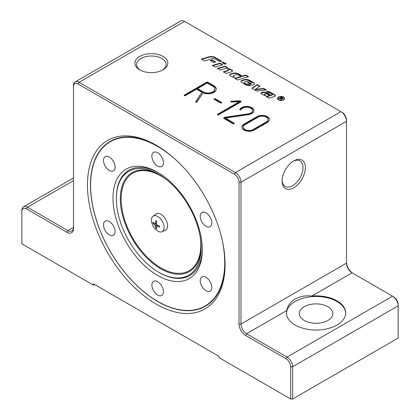 <?xml version="1.0" encoding="UTF-8"?>
<svg xmlns="http://www.w3.org/2000/svg" width="420" height="420" viewBox="0 0 420 420"><rect width="100%" height="100%" fill="white"/><g stroke="black" fill="none" stroke-linecap="round" stroke-linejoin="round"><path stroke-width="0.63" d="M222.411 62.837L223.372 62.549L225.692 63.887M223.372 62.15L226.149 63.751L224.732 64.176L221.954 62.57L223.372 62.15L223.372 62.549M278.565 99.892A3.533 2.037 180 0 1 277.531 98.453A3.533 2.037 180 0 1 281.064 96.411A3.533 2.037 180 0 1 284.597 98.453A3.533 2.037 180 0 1 282.413 100.333A3.533 2.037 180 0 1 278.565 99.892M277.552 98.653A3.533 2.037 180 0 1 278.192 97.666M283.936 97.666A3.533 2.037 180 0 1 284.576 98.653M278.817 99.75A3.176 1.832 0 0 0 282.277 100.144A3.176 1.832 0 0 0 284.24 98.453A3.176 1.832 0 0 0 281.064 96.616A3.176 1.832 0 0 0 277.888 98.453A3.176 1.832 0 0 0 278.817 99.75M283.936 99.64A3.176 1.832 0 0 0 284.24 98.852A3.176 1.832 0 0 0 284.219 98.653M277.909 98.653A3.176 1.832 0 0 0 277.888 98.852A3.176 1.832 0 0 0 278.192 99.64M280.807 98.49L280.786 99.194L280.807 98.49L280.214 98.133L279.022 98.821L278.665 98.616L281.348 97.067L283.075 98.301L282.755 98.726L281.274 98.711L281.027 99.976L280.581 99.719L280.807 98.894L280.707 99.792M281.274 98.711L281.353 99.314M282.534 97.755L283.006 98.511M281.348 97.067L281.353 97.472L279.017 98.816M280.865 98.558L281.274 98.795M282.392 98.915L282.25 98.338L282.392 98.915M280.518 97.955L282.392 98.516L282.25 97.933L281.405 97.445L280.518 98.306M282.392 98.863L282.25 97.933M281.29 99.288L281.353 99.01M257.108 84.609L259.906 86.226L255.381 89.313L263.823 88.489L266.527 90.048L256.578 91.019L251.774 88.247L257.108 84.609L257.108 85.013L259.586 86.447M252.095 88.431L257.108 85.013M263.823 88.489L263.823 88.893L265.934 90.106M255.381 89.313L255.381 89.717L263.823 88.893M223.75 72.067L228.06 70.781A1.218 0.704 0 0 0 228.722 70.156A1.218 0.704 0 0 0 228.669 69.951M228.107 69.106A2.74 1.586 180 0 1 230.344 69.557L231.966 70.497A1.827 1.055 180 0 1 232.47 71.043M231.515 71.778L226.07 73.406L223.293 71.804L228.06 70.376A1.218 0.704 0 0 0 228.722 69.752A1.218 0.704 0 0 0 228.365 69.253L227.535 68.775A2.74 1.586 180 0 1 230.344 69.158L231.966 70.093A1.827 1.055 180 0 1 232.502 70.844A1.827 1.055 180 0 1 231.515 71.778M240.912 81.653A2.131 1.234 180 0 1 242.036 80.761L243.941 80.189A4.877 2.814 180 0 1 249.632 80.698L253.775 83.087A2.436 1.407 180 0 1 254.462 83.879M248.288 82.252L250.226 83.375L250.777 83.207A1.066 0.614 0 0 0 251.354 82.661A1.066 0.614 0 0 0 251.039 82.226L249.559 81.37A1.827 1.055 0 0 0 247.427 81.181L244.844 81.953A1.218 0.704 0 0 0 244.183 82.577A1.218 0.704 0 0 0 244.54 83.076L245.873 83.848A1.827 1.055 0 0 0 247.958 84.052L250.651 85.607A4.877 2.814 180 0 1 245.941 84.882L241.511 82.32A2.131 1.234 180 0 1 240.886 81.448A2.131 1.234 180 0 1 242.036 80.357L243.941 79.784A4.877 2.814 180 0 1 249.632 80.294L253.775 82.682A2.436 1.407 180 0 1 254.489 83.68A2.436 1.407 180 0 1 253.171 84.929L252.152 85.234L247.438 82.509L248.288 82.252L248.288 82.656L250.226 83.774L250.777 83.611A1.066 0.614 0 0 0 251.354 83.066A1.066 0.614 0 0 0 251.297 82.861M247.895 82.772L248.288 82.656M250.226 83.375L250.226 83.774M247.958 84.052L247.958 84.457L250.073 85.675M244.235 82.782A1.218 0.704 0 0 0 244.183 82.982A1.218 0.704 0 0 0 244.54 83.48L245.873 84.247A1.827 1.055 0 0 0 247.958 84.457M217.933 68.712L225.136 66.554L227.456 67.893M227.918 67.757L220.253 70.051L217.476 68.444L225.136 66.15L227.918 67.757M225.136 66.15L225.136 66.554M219.922 61.651L215.943 59.351A3.959 2.289 0 0 0 211.318 58.937L204.53 60.968L201.316 59.115L208.625 56.931A5.791 3.344 180 0 1 215.381 57.535L221.629 61.142L219.922 61.651M201.779 59.383L208.625 57.335A5.791 3.344 180 0 1 215.381 57.939L221.167 61.278M212.767 65.725L219.965 63.567L222.285 64.911M219.965 63.168L222.747 64.769L215.082 67.064L212.305 65.462L219.965 63.168L219.965 63.567M270.701 95.193L271.766 94.878A0.913 0.53 0 0 0 272.26 94.411A0.913 0.53 0 0 0 271.992 94.038L270.596 93.23A1.522 0.882 0 0 0 268.916 93.041L266.48 91.513A3.654 2.111 180 0 1 270.013 92.059L274.838 94.847A1.827 1.055 180 0 1 275.373 95.592A1.827 1.055 180 0 1 274.386 96.532L268.942 98.159L266.165 96.553L269.567 95.534L266.978 94.038A1.675 0.966 0 0 0 265.02 93.865L264.968 93.88A0.913 0.53 0 0 0 264.474 94.348A0.913 0.53 0 0 0 264.742 94.721L265.965 95.429A2.436 1.407 180 0 1 263.587 95.067L261.461 93.839A1.522 0.882 180 0 1 261.019 93.219A1.522 0.882 180 0 1 261.839 92.437L261.959 92.405A3.959 2.289 180 0 1 266.579 92.815L270.701 95.193L270.701 95.597L271.766 95.282A0.913 0.53 0 0 0 272.26 94.81A0.913 0.53 0 0 0 272.192 94.61M269.567 95.534L269.567 95.939L266.621 96.82M264.542 94.552A0.913 0.53 0 0 0 264.474 94.752A0.913 0.53 0 0 0 264.742 95.125L265.356 95.482M261.056 93.419A1.522 0.882 180 0 1 261.839 92.841L261.959 92.804A3.959 2.289 180 0 1 266.579 93.219L270.701 95.597M266.878 91.87A3.654 2.111 180 0 1 270.013 92.463L274.838 95.251A1.827 1.055 180 0 1 275.342 95.792M210.772 60.842L212.299 60.386L215.266 62.097M212.299 59.987L215.728 61.961L213.738 62.559L210.315 60.58L212.299 59.987L212.299 60.386M229.714 75.185A2.131 1.234 180 0 1 230.832 74.293L232.738 73.721A4.877 2.814 180 0 1 238.429 74.23L242.372 76.503L245.774 75.484L248.094 76.823M242.372 76.104L245.774 75.08L248.556 76.687L237.489 79.999L234.712 78.393L240.954 76.524L238.371 75.038A2.131 1.234 0 0 0 235.883 74.812L233.924 75.401A1.218 0.704 0 0 0 233.268 76.025A1.218 0.704 0 0 0 233.62 76.524L234.701 77.149A2.436 1.407 180 0 1 232.029 76.844L230.307 75.852A2.131 1.234 180 0 1 229.682 74.981A2.131 1.234 180 0 1 230.832 73.889L232.738 73.316A4.877 2.814 180 0 1 238.429 73.826L242.372 76.104L242.372 76.503M245.774 75.08L245.774 75.484M235.168 78.661L240.954 76.928L240.954 76.524M233.315 76.23A1.218 0.704 0 0 0 233.268 76.43A1.218 0.704 0 0 0 233.62 76.928L234.161 77.238M94.573 284.492L93.455 285.138L21.856 243.799L21.856 211.565A6.515 3.759 60 0 1 26.46 208.908L66.938 232.276A9.277 5.355 -120 0 0 73.5 228.491L73.5 86.662A6.515 3.759 60 0 1 78.104 84.005L234.423 174.253A6.515 3.759 60 0 1 239.033 182.233L239.033 324.056A9.277 5.355 -120 0 0 245.59 335.423L286.067 358.79A6.515 3.759 60 0 1 290.671 366.765L290.671 399L292.63 399L292.63 366.765A7.896 4.557 -120 0 0 287.044 357.094L246.566 333.727A7.896 4.557 60 0 1 240.986 324.056L240.986 182.233A7.896 4.557 -120 0 0 235.405 172.562L79.081 82.309A7.896 4.557 -120 0 0 75.133 81.921A7.896 4.557 -120 0 0 73.5 85.533L73.5 86.662M93.455 285.138L93.455 283.846L219.072 356.37L219.072 357.661L290.671 399M225.073 264.427A97.309 56.185 60 0 1 156.266 304.154A97.309 56.185 60 0 1 87.455 184.973A97.309 56.185 60 0 1 156.266 145.247A97.309 56.185 60 0 1 225.073 264.427M327.941 306.731A16.779 9.686 0 0 0 309.656 304.631A16.779 9.686 0 0 0 299.297 313.582A16.779 9.686 0 0 0 304.211 320.434A16.779 9.686 0 0 0 322.497 322.534A16.779 9.686 0 0 0 332.855 313.582A16.779 9.686 0 0 0 327.941 306.731M162.377 70.192A14.753 8.521 0 0 0 166.136 64.512A14.753 8.521 0 0 0 151.379 55.991A14.753 8.521 0 0 0 136.626 64.512A14.753 8.521 0 0 0 140.38 70.192M139.75 69.846L139.75 69.846A16.443 9.492 180 0 1 139.75 56.416A16.443 9.492 180 0 1 163.007 56.416A16.443 9.492 180 0 1 163.007 69.846A16.443 9.492 180 0 1 139.75 69.846M239.033 182.233L240.986 182.233L346.5 121.312L346.5 120.183A6.515 3.759 -120 0 0 341.896 112.208L340.919 111.641A7.896 4.557 60 0 1 346.5 121.312L346.5 263.141A7.896 4.557 -120 0 0 352.086 272.806L392.564 296.179A7.896 4.557 60 0 1 398.144 305.849L398.144 338.079L292.63 399M353.047 273.362A9.277 5.355 60 0 1 346.5 262.012M290.671 366.765L292.63 366.765L398.144 305.849L398.144 304.721A6.515 3.759 -120 0 0 393.54 296.741L392.564 296.179L393.54 296.741M66.938 232.276L67.914 230.585L73.5 227.362A7.896 4.557 60 0 1 71.862 230.974A7.896 4.557 60 0 1 67.914 230.585L27.436 207.212A7.896 4.557 -120 0 0 23.489 206.824A7.896 4.557 -120 0 0 21.856 210.436L21.856 211.565M75.133 81.921L180.653 21A7.896 4.557 60 0 1 184.595 21.389L341.896 112.208M244.965 124.735A5.822 3.36 0 0 0 243.259 127.113A5.822 3.36 0 0 0 246.85 130.221A5.822 3.36 0 0 0 253.197 129.491L266.317 121.916A5.822 3.36 0 0 0 268.023 119.537A5.822 3.36 0 0 0 264.427 116.434A5.822 3.36 0 0 0 258.085 117.164L244.965 124.735M282.114 181.052A16.443 9.492 -60 0 1 293.743 160.907A16.443 9.492 -60 0 1 305.371 167.622A16.443 9.492 -60 0 1 293.743 187.761A16.443 9.492 -60 0 1 282.114 181.052M311.887 296.016A29.61 17.094 180 0 1 345.681 312.937A29.61 17.094 180 0 1 316.076 330.031A29.61 17.094 180 0 1 286.466 312.937A29.61 17.094 180 0 1 286.766 310.522C288.362 300.815 299.187 294.562 311.887 296.016L352.086 272.811A7.896 4.557 -120 0 0 352.086 272.811L352.086 272.811M205.422 306.217A95.177 54.952 60 0 1 157.894 301.471A95.177 54.952 60 0 1 157.778 301.403M90.594 185.041A95.177 54.952 60 0 1 90.594 184.905A95.177 54.952 60 0 1 110.25 141.372M157.028 145.688A95.177 54.952 -120 0 0 110.187 141.403A95.177 54.952 -120 0 0 110.187 251.302A95.177 54.952 -120 0 0 205.364 306.254A95.177 54.952 -120 0 0 225.067 263.55M282.13 180.332A14.753 8.521 120 0 0 285.169 186.422A14.753 8.521 120 0 0 299.927 177.907A14.753 8.521 120 0 0 299.927 160.871A14.753 8.521 120 0 0 293.129 161.28M197.578 88.594L203.233 91.859A6.809 3.932 0 0 0 210.651 92.71A6.809 3.932 0 0 0 214.856 89.082A6.809 3.932 0 0 0 212.861 86.299L207.207 83.034L197.578 88.594L197.578 89.082L203.233 92.342A6.809 3.932 0 0 0 210.651 93.198A6.809 3.932 0 0 0 214.856 89.565L214.856 89.082M254.173 130.053A7.203 4.158 180 0 1 246.325 130.956A7.203 4.158 180 0 1 241.878 127.113A7.203 4.158 180 0 1 243.989 124.173L257.108 116.597A7.203 4.158 180 0 1 264.957 115.694A7.203 4.158 180 0 1 269.404 119.537A7.203 4.158 180 0 1 267.293 122.483L254.173 130.053M185.367 95.65A0.693 0.399 180 0 1 184.611 95.734A0.693 0.399 180 0 1 184.186 95.366A0.693 0.399 180 0 1 184.391 95.083L206.719 82.189A0.693 0.399 180 0 1 207.695 82.189L213.838 85.738A8.19 4.73 180 0 1 216.237 89.082A8.19 4.73 180 0 1 211.654 93.324A8.19 4.73 180 0 1 203.039 92.82L196.97 102.113A0.693 0.399 180 0 1 196.198 102.364A0.693 0.399 180 0 1 195.631 101.971A0.693 0.399 180 0 1 195.678 101.834L201.936 92.242L196.602 89.161L185.367 95.65M225.566 118.046L234.077 123.207A0.693 0.399 180 0 1 234.281 123.491A0.693 0.399 180 0 1 233.851 123.858A0.693 0.399 180 0 1 233.1 123.769L223.886 118.451A0.693 0.399 180 0 1 223.687 118.172A0.693 0.399 180 0 1 223.886 117.889L224.726 117.406A0.693 0.399 180 0 1 225.041 117.301L248.162 113.852A5.822 3.36 0 0 0 252.53 110.597A5.822 3.36 0 0 0 247.517 107.268A5.822 3.36 0 0 0 241.112 109.667A0.693 0.399 180 0 1 240.35 109.956A0.693 0.399 180 0 1 239.757 109.557A0.693 0.399 180 0 1 239.783 109.447A7.203 4.158 180 0 1 247.711 106.475A7.203 4.158 180 0 1 253.911 110.597A7.203 4.158 180 0 1 248.509 114.623L225.566 118.046M218.584 114.828A0.693 0.399 180 0 1 217.833 114.912A0.693 0.399 180 0 1 217.403 114.545A0.693 0.399 180 0 1 217.607 114.261L239.453 101.651L231.567 102.05A0.693 0.399 180 0 1 230.806 101.651A0.693 0.399 180 0 1 231.425 101.252L239.521 100.769A0.693 0.399 180 0 1 240.077 100.884L240.917 101.367A0.693 0.399 180 0 1 241.117 101.651A0.693 0.399 180 0 1 240.917 101.934L218.584 114.828M221.513 102.417A0.693 0.399 180 0 1 221.718 102.701A0.693 0.399 180 0 1 221.293 103.068A0.693 0.399 180 0 1 220.537 102.979L214.258 99.356A0.693 0.399 180 0 1 214.053 99.073A0.693 0.399 180 0 1 214.484 98.705A0.693 0.399 180 0 1 215.234 98.789L221.513 102.417L221.513 102.9L215.234 99.272A0.693 0.399 0 0 0 214.195 99.314M239.453 101.651L239.453 102.133L217.607 114.744A0.693 0.399 0 0 0 217.544 114.786M240.975 101.892A0.693 0.399 0 0 0 240.917 101.85L240.077 101.367A0.693 0.399 0 0 0 239.521 101.252L231.425 101.74A0.693 0.399 0 0 0 230.942 101.892M253.901 110.838A7.203 4.158 0 0 0 247.643 106.953A7.203 4.158 0 0 0 239.867 109.778M252.53 110.597L252.53 111.08A5.822 3.36 180 0 1 248.162 114.335L225.041 117.784A0.693 0.399 0 0 0 224.726 117.889L223.886 118.372A0.693 0.399 0 0 0 223.828 118.414M234.14 123.732A0.693 0.399 0 0 0 234.077 123.69L225.351 118.655L225.351 118.172M216.227 89.323A8.19 4.73 0 0 0 213.838 86.221L207.695 82.672A0.693 0.399 0 0 0 206.719 82.672L184.391 95.566A0.693 0.399 0 0 0 184.328 95.608M201.936 92.242L195.752 102.197M269.393 119.784A7.203 4.158 0 0 0 264.763 116.135A7.203 4.158 0 0 0 257.108 117.08L243.989 124.656A7.203 4.158 0 0 0 241.889 127.355M243.259 127.113L243.259 127.596A5.822 3.36 0 0 0 246.85 130.704A5.822 3.36 0 0 0 253.197 129.974L266.317 122.398A5.822 3.36 0 0 0 268.023 120.026L268.023 119.537M286.471 313.262A29.61 17.094 180 0 1 311.887 296.662A29.61 17.094 180 0 1 345.676 313.262M202.314 248.698A60.795 35.102 60 0 1 159.332 272.564L158.744 272.223A59.955 34.618 60 0 1 116.345 198.791A59.955 34.618 60 0 1 128.614 171.434A59.955 34.618 60 0 1 158.744 174.316A59.955 34.618 60 0 1 201.138 247.748A59.955 34.618 60 0 1 158.744 272.223M116.345 198.791L116.345 198.109A60.795 35.102 60 0 1 128.782 170.368A60.795 35.102 60 0 1 158.508 172.82M157.663 172.321L157.657 172.321A63.163 36.466 -120 0 0 112.996 198.109A63.163 36.466 -120 0 0 157.657 275.468A63.163 36.466 -120 0 0 202.325 249.679A63.163 36.466 -120 0 0 157.663 172.321A63.163 36.466 -120 0 0 157.657 172.321M221.886 238.691A94.847 54.758 60 0 1 157.657 301.334A94.847 54.758 60 0 1 90.594 185.173A94.847 54.758 60 0 1 157.657 146.454A94.847 54.758 60 0 1 176.957 160.871M112.208 235.678A8.19 4.73 60 0 1 104.717 229.63A8.19 4.73 60 0 1 105.215 221.12A8.19 4.73 60 0 1 113.405 225.85A8.19 4.73 60 0 1 113.405 235.305A8.19 4.73 60 0 1 112.208 235.678M106.412 167.869A8.19 4.73 60 0 1 105.215 156.655A8.19 4.73 60 0 1 113.405 161.38A8.19 4.73 60 0 1 113.405 170.84A8.19 4.73 60 0 1 106.412 167.869M151.867 156.083A8.19 4.73 60 0 1 153.562 152.334A8.19 4.73 60 0 1 161.758 157.064A8.19 4.73 60 0 1 161.758 166.525A8.19 4.73 60 0 1 155.442 164.325A8.19 4.73 60 0 1 151.867 156.083M203.112 212.111A8.19 4.73 60 0 1 210.604 218.159A8.19 4.73 60 0 1 210.105 226.669A8.19 4.73 60 0 1 201.915 221.939A8.19 4.73 60 0 1 201.915 212.483A8.19 4.73 60 0 1 203.112 212.111M208.908 279.919A8.19 4.73 60 0 1 210.105 291.133A8.19 4.73 60 0 1 201.915 286.409A8.19 4.73 60 0 1 201.915 276.948A8.19 4.73 60 0 1 208.908 279.919M163.453 291.706A8.19 4.73 60 0 1 161.758 295.454A8.19 4.73 60 0 1 153.562 290.724A8.19 4.73 60 0 1 153.562 281.269A8.19 4.73 60 0 1 159.878 283.463A8.19 4.73 60 0 1 163.453 291.706M90.594 185.173L90.594 184.905M153.032 216.216L156.009 214.042A9.377 5.413 60 0 1 163.322 216.174A9.377 5.413 60 0 1 167.606 225.808A9.377 5.413 60 0 1 165.365 230.249L161.999 231.74A8.983 5.187 60 0 1 153.305 226.412A8.983 5.187 60 0 1 153.032 216.216A8.983 5.187 60 0 1 160.041 218.253A8.983 5.187 60 0 1 164.147 227.483A8.983 5.187 60 0 1 161.999 231.74M156.455 226.464L156.922 226.196A15.781 9.387 -7 0 0 159.637 227.062L159.637 227.062A4.72 2.725 -120 0 0 159.637 226.097A15.781 8.747 -173.2 0 1 156.922 224.863L156.455 224.049A15.781 8.747 -66.8 0 1 156.744 221.083A4.72 2.725 -120 0 0 155.904 220.6A15.781 9.387 127 0 0 155.3 223.382L154.833 223.655A15.781 7.796 -178.4 0 1 153.011 222.269A4.72 2.725 -120 0 0 153.011 223.241A15.781 10.332 -1.9 0 0 154.833 224.989L155.3 225.797A15.781 10.332 121.9 0 0 155.904 228.249A4.72 2.725 -120 0 0 156.744 228.732A15.781 7.796 -61.6 0 1 156.455 226.464L158.041 225.424M156.524 222.794L154.833 223.655M153.011 223.241L154.061 223.141M155.993 220.799L155.993 220.799A4.41 2.546 60 0 1 156.723 221.209M155.904 228.249L156.513 227.388M281.279 98.395L281.279 98.716M228.06 70.376L228.06 70.781M231.966 70.093L231.966 70.497M230.344 69.158L230.344 69.557M242.036 80.357L242.036 80.761M243.941 79.784L243.941 80.189M249.632 80.294L249.632 80.698M253.775 82.682L253.775 83.087M250.777 83.207L250.777 83.611M245.873 83.848L245.873 84.247M244.54 83.076L244.54 83.48M215.381 57.535L215.381 57.939M208.625 56.931L208.625 57.335M264.742 94.721L264.742 95.125M261.839 92.437L261.839 92.841M261.959 92.405L261.959 92.804M266.579 92.815L266.579 93.219M274.838 94.847L274.838 95.251M270.013 92.059L270.013 92.463M271.766 94.878L271.766 95.282M238.429 73.826L238.429 74.23M232.738 73.316L232.738 73.721M230.832 73.889L230.832 74.293M233.62 76.524L233.62 76.928M286.067 358.79L287.044 357.094L392.564 296.179M245.59 335.423L246.566 333.727L286.766 310.522M73.5 180.621L27.436 207.212L26.46 208.908M239.033 324.056L240.986 324.056L346.5 263.141M234.423 174.253L235.405 172.562L340.919 111.641M78.104 84.005L79.081 82.309L184.595 21.389M215.234 98.789L215.234 99.272M217.607 114.261L217.607 114.744M231.425 101.252L231.425 101.74M239.521 100.769L239.521 101.252M240.077 100.884L240.077 101.367M240.917 101.367L240.917 101.85M234.077 123.207L234.077 123.69M223.886 117.889L223.886 118.372M224.726 117.406L224.726 117.889M225.041 117.301L225.041 117.784M248.162 113.852L248.162 114.335M206.719 82.189L206.719 82.672M184.391 95.083L184.391 95.566M207.695 82.189L207.695 82.672M213.838 85.738L213.838 86.221M195.678 101.834L195.678 102.113M203.233 91.859L203.233 92.342M257.108 116.597L257.108 117.08M243.989 124.173L243.989 124.656M266.317 121.916L266.317 122.398M253.197 129.491L253.197 129.974M200.356 237.93A56.306 32.508 60 0 1 148.601 258.531A56.306 32.508 60 0 1 132.678 173.297A56.306 32.508 60 0 1 166.856 179.902M201.128 246.577A57.146 32.991 60 0 1 144.91 255.922A57.146 32.991 60 0 1 132.011 172.715A57.146 32.991 60 0 1 159.747 174.909M154.833 224.989L156.455 223.892M155.3 225.797L157.059 224.936M156.655 228.344A4.41 2.546 60 0 1 155.993 227.934M153.326 223.319A4.41 2.546 60 0 1 153.305 222.542M159.521 226.049A4.41 2.546 60 0 1 159.506 226.884M277.888 98.453L277.888 98.852M284.24 98.453L284.24 98.852M280.912 99.12L280.912 98.716M282.566 98.275L282.566 98.679M228.722 69.752L228.722 70.156M244.183 82.577L244.183 82.982M251.354 82.661L251.354 83.066M264.474 94.348L264.474 94.752M272.26 94.411L272.26 94.81M233.268 76.025L233.268 76.43M23.489 206.824L73.5 177.954M155.117 223.692L156.503 223.078M156.56 226.202L157.784 225.304M155.957 220.794L156.781 221.272M159.495 225.965L159.495 226.921"/></g></svg>
